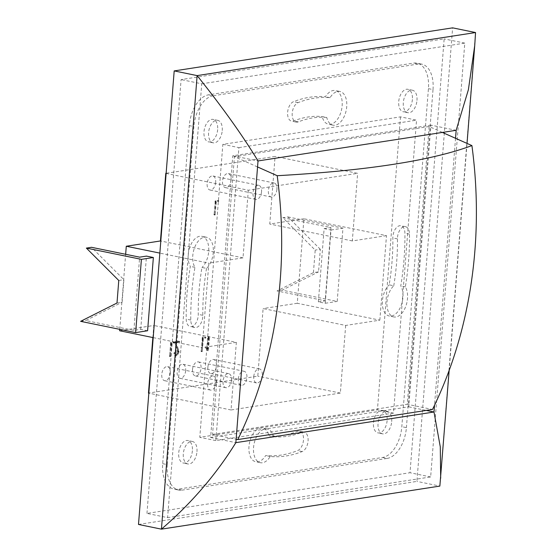 <?xml version="1.0" encoding="UTF-8"?>
<svg xmlns="http://www.w3.org/2000/svg" width="557" height="557" viewBox="0 0 557 557"><rect width="100%" height="100%" fill="white"/><g stroke="black" fill="none" stroke-linecap="round" stroke-linejoin="round"><path stroke-width="0.42" stroke-dasharray="2.79 2.09" d="M257.55 166.954L234.42 156.649L212.558 434.411L236.119 439.229M442.383 132.434L429.141 126.53L407.278 404.291L432.504 409.451M212.558 434.411L407.278 404.291M429.141 126.53L234.42 156.649M379.832 320.164L386.488 235.653L303.927 218.762L297.278 303.273L379.832 320.164L345.674 325.448L263.113 308.557L257.794 376.17L148.475 393.075M297.278 303.273L263.113 308.557M273.536 436.716A162.045 93.639 -78.4 0 0 301.971 432.323A10.04 5.8 -78.4 0 1 304.101 432.1A10.04 5.8 -78.4 0 1 308.035 441.325A10.04 5.8 -78.4 0 1 302.2 451.553A182.118 105.238 -78.4 0 1 270.236 456.496A17.211 9.942 -78.4 0 1 260.363 462.714A17.211 9.942 -78.4 0 1 254.069 443.866A17.211 9.942 -78.4 0 1 267.263 428.994A17.211 9.942 -78.4 0 1 273.536 436.716L268.947 435.783A162.045 93.639 -78.4 0 0 297.389 431.383A10.04 5.8 -78.4 0 1 299.513 431.16A10.04 5.8 -78.4 0 1 303.454 440.385A10.04 5.8 -78.4 0 1 297.612 450.613A182.118 105.238 -78.4 0 1 265.654 455.556A17.211 9.942 -78.4 0 1 255.774 461.781A17.211 9.942 -78.4 0 1 249.487 442.926A17.211 9.942 -78.4 0 1 262.674 428.061A17.211 9.942 -78.4 0 1 268.947 435.783M206.536 268.404A162.045 93.639 -78.4 0 0 202.845 315.304A10.04 5.8 -78.4 0 1 194.804 327.509A10.04 5.8 -78.4 0 1 190.786 320.038A182.118 105.238 -78.4 0 1 194.936 267.332A17.211 9.942 -78.4 0 1 194.623 247.531A17.211 9.942 -78.4 0 1 206.48 237.24A17.211 9.942 -78.4 0 1 213.366 250.309A17.211 9.942 -78.4 0 1 206.536 268.404L201.947 267.471A162.045 93.639 -78.4 0 0 198.257 314.371A10.04 5.8 -78.4 0 1 190.215 326.569A10.04 5.8 -78.4 0 1 186.205 319.105A182.118 105.238 -78.4 0 1 190.348 266.392A17.211 9.942 -78.4 0 1 190.034 246.591A17.211 9.942 -78.4 0 1 201.892 236.3A17.211 9.942 -78.4 0 1 208.778 249.369A17.211 9.942 -78.4 0 1 201.947 267.471M326.75 117.464A162.045 93.639 -78.4 0 0 298.315 121.865A10.04 5.8 -78.4 0 1 296.192 122.087A10.04 5.8 -78.4 0 1 292.251 112.862A10.04 5.8 -78.4 0 1 298.086 102.634A182.118 105.238 -78.4 0 1 330.05 97.691A17.211 9.942 -78.4 0 1 339.923 91.466A17.211 9.942 -78.4 0 1 346.217 110.321A17.211 9.942 -78.4 0 1 333.023 125.186A17.211 9.942 -78.4 0 1 326.75 117.464L322.169 116.531A162.045 93.639 -78.4 0 0 293.727 120.925A10.04 5.8 -78.4 0 1 291.603 121.148A10.04 5.8 -78.4 0 1 287.663 111.922A10.04 5.8 -78.4 0 1 293.504 101.694A182.118 105.238 -78.4 0 1 325.462 96.751A17.211 9.942 -78.4 0 1 335.335 90.533A17.211 9.942 -78.4 0 1 341.629 109.381A17.211 9.942 -78.4 0 1 328.442 124.246A17.211 9.942 -78.4 0 1 322.169 116.531M393.75 285.776A162.045 93.639 -78.4 0 0 397.447 238.876A10.04 5.8 -78.4 0 1 405.482 226.678A10.04 5.8 -78.4 0 1 409.499 234.142A182.118 105.238 -78.4 0 1 405.35 286.855A17.211 9.942 -78.4 0 1 405.67 306.656A17.211 9.942 -78.4 0 1 393.806 316.94A17.211 9.942 -78.4 0 1 386.92 303.878A17.211 9.942 -78.4 0 1 393.75 285.776L389.169 284.843A162.045 93.639 -78.4 0 0 392.859 237.943A10.04 5.8 -78.4 0 1 400.894 225.738A10.04 5.8 -78.4 0 1 404.911 233.209A182.118 105.238 -78.4 0 1 400.762 285.915A17.211 9.942 -78.4 0 1 401.082 305.716A17.211 9.942 -78.4 0 1 389.225 316.007A17.211 9.942 -78.4 0 1 382.339 302.938A17.211 9.942 -78.4 0 1 389.169 284.843M222.25 130.526A11.474 6.628 101.6 0 0 217.717 120.34A11.474 6.628 101.6 0 0 208.924 130.254A11.474 6.628 101.6 0 0 213.122 142.822A11.474 6.628 101.6 0 0 222.25 130.526M416.977 100.406A11.474 6.628 101.6 0 0 412.445 90.22A11.474 6.628 101.6 0 0 403.651 100.135A11.474 6.628 101.6 0 0 407.842 112.702A11.474 6.628 101.6 0 0 416.977 100.406M196.976 451.664A11.474 6.628 101.6 0 0 192.444 441.485A11.474 6.628 101.6 0 0 183.65 451.393A11.474 6.628 101.6 0 0 187.848 463.96A11.474 6.628 101.6 0 0 196.976 451.664M391.703 421.545A11.474 6.628 101.6 0 0 387.171 411.365A11.474 6.628 101.6 0 0 378.377 421.273A11.474 6.628 101.6 0 0 382.568 433.84A11.474 6.628 101.6 0 0 391.703 421.545M400.497 116.866L377.437 409.841L199.796 437.315L222.849 144.347L400.497 116.866L416.545 120.152L393.493 413.127L377.437 409.841M162.686 463.668L167.274 464.608L193.878 126.564L189.289 125.624A28.679 16.571 -78.4 0 1 208.59 94.815L413.566 63.108A28.679 16.571 -78.4 0 1 417.096 63.185A28.679 16.571 -78.4 0 1 428.43 88.64L401.82 426.683A28.679 16.571 -78.4 0 1 382.527 457.492L177.551 489.199A28.679 16.571 -78.4 0 1 174.021 489.13A28.679 16.571 -78.4 0 1 162.686 463.668L189.289 125.624M167.274 464.608A28.679 16.571 101.6 0 0 178.609 490.063A28.679 16.571 101.6 0 0 182.139 490.139L177.551 489.199M382.527 457.492L387.108 458.432L182.139 490.139M387.108 458.432A28.679 16.571 101.6 0 0 406.408 427.623L401.82 426.683M428.43 88.64L433.012 89.573L406.408 427.623M433.012 89.573A28.679 16.571 101.6 0 0 421.684 64.118A28.679 16.571 101.6 0 0 418.147 64.048L413.566 63.108M208.59 94.815L213.178 95.755L418.147 64.048M213.178 95.755A28.679 16.571 101.6 0 0 193.878 126.564M146.964 513.408L181.102 79.588L444.152 38.899L410.008 472.726L146.964 513.408L167.601 517.634L201.745 83.808L181.102 79.588M201.745 83.808L464.789 43.119L430.652 476.945L167.601 517.634M430.652 476.945L410.008 472.726M464.789 43.119L444.152 38.899M393.493 413.127L215.844 440.601L238.904 147.626L222.849 144.347M238.904 147.626L416.545 120.152M215.844 440.601L199.796 437.315M116.998 303.022L122.122 302.228L123.898 279.691L91.494 247.301M118.773 280.484L123.898 279.691M313.431 272.638L315.199 250.1L282.803 217.71L330.955 227.562L325.191 300.808L277.038 290.956L313.431 272.638L318.555 271.844L320.324 249.313L315.199 250.1M147.598 330.747L140.719 329.34L133.882 330.398L85.729 320.547L122.122 302.228M133.882 330.398L139.647 257.153M80.605 321.34L85.729 320.547M320.324 249.313L287.927 216.917L282.803 217.71M287.927 216.917L342.959 228.182L337.194 301.421L282.162 290.162L318.555 271.844M282.162 290.162L277.038 290.956M140.719 329.34L146.484 256.102M215.232 200.826L214.104 214.87L215.42 201.731L217.592 201.397L217.94 200.875L218.859 201.063L218.588 200.638L216.144 201.014L215.803 201.564L215.023 215.058L216.339 201.919L218.511 201.585L218.859 201.063L217.676 200.45L215.232 200.826L216.144 201.014M214.772 214.598L215.023 215.058L214.104 214.87L213.86 214.41L214.772 214.598M208.527 350.214L209.502 336.755L208.979 337.215L208.053 349.023L206.912 347.081L206.362 347.533L207.984 350.645L208.527 350.214L207.608 350.026L208.638 336.936L209.557 337.124M208.638 336.936L208.59 336.567L209.502 336.755L208.388 336.477L209.098 336.818M208.179 336.63L207.134 348.835L205.993 346.893L206.912 347.081L205.798 346.774L205.442 347.345L206.362 347.533M205.442 347.345L207.065 350.457L208.179 350.757L207.26 350.569L207.608 350.026M202.33 337.465L201.209 351.502L202.525 338.364L204.698 338.029L205.039 337.507L205.958 337.695L205.693 337.27L203.249 337.653L202.901 338.196L202.121 351.69L203.444 338.552L205.61 338.217L205.958 337.695L204.774 337.082L202.33 337.465L203.249 337.653M201.878 351.23L202.121 351.69L200.959 351.042L201.878 351.23M174.961 341.699L174.647 342.52L177.558 351.049L176.931 353.577L175.734 354.461L174.39 352.672L173.861 353.145L174.522 355.039L175.594 355.415L177.237 354.189L178.149 351.613L175.455 342.555L179.758 341.747L179.493 341.323L175.88 341.887L175.539 342.471L178.477 351.237L177.85 353.765L176.653 354.649L175.448 354.461L176.653 354.649L175.309 352.86L174.78 353.333L175.441 355.227L176.513 355.603L178.156 354.377L179.069 351.801L176.374 342.743L179.417 342.27L179.758 341.747L178.574 341.135L174.961 341.699L175.88 341.887M176.075 355.603L175.156 355.415L176.075 355.603M170.693 342.353L169.565 356.396L170.881 343.258L173.053 342.924L173.401 342.402L174.32 342.59L174.049 342.165L171.612 342.541L171.264 343.091L170.484 356.584L171.8 343.446L173.972 343.112L174.32 342.59L173.136 341.977L170.693 342.353L171.612 342.541M170.24 356.125L170.484 356.584L169.565 356.396L169.321 355.937L170.24 356.125M185.676 370.628A7.171 4.143 -78.4 0 1 179.967 378.314A7.171 4.143 -78.4 0 1 177.349 370.461A7.171 4.143 -78.4 0 1 182.842 364.264A7.171 4.143 -78.4 0 1 185.676 370.628M170.303 373.002A7.171 4.143 -78.4 0 1 164.594 380.689A7.171 4.143 -78.4 0 1 161.976 372.835A7.171 4.143 -78.4 0 1 167.469 366.638A7.171 4.143 -78.4 0 1 170.303 373.002M192.506 369.57A7.171 4.143 -78.4 0 1 198.215 361.883A7.171 4.143 -78.4 0 1 200.84 369.744A7.171 4.143 -78.4 0 1 195.34 375.933A7.171 4.143 -78.4 0 1 192.506 369.57M207.879 367.195A7.171 4.143 -78.4 0 1 213.589 359.509A7.171 4.143 -78.4 0 1 216.213 367.362A7.171 4.143 -78.4 0 1 210.713 373.559A7.171 4.143 -78.4 0 1 207.879 367.195M231.058 179.946A7.171 4.143 -78.4 0 1 225.348 187.632A7.171 4.143 -78.4 0 1 222.723 179.779A7.171 4.143 -78.4 0 1 228.224 173.582A7.171 4.143 -78.4 0 1 231.058 179.946M215.684 182.327A7.171 4.143 -78.4 0 1 209.975 190.007A7.171 4.143 -78.4 0 1 207.35 182.153A7.171 4.143 -78.4 0 1 212.851 175.963A7.171 4.143 -78.4 0 1 215.684 182.327M303.927 218.762L269.769 224.046L275.088 156.44L166.139 173.29M152.848 337.549L153.795 325.469L119.637 330.754M119.748 329.347L125.652 254.291M324.125 228.621L331.004 230.027L325.239 303.273L318.36 301.866L324.125 228.621L330.955 227.562M331.004 230.027L342.959 228.182M325.239 303.273L337.194 301.421M318.36 301.866L325.191 300.808M345.674 325.448L340.348 393.061L231.03 409.966L236.356 342.36L153.795 325.469M236.356 342.36L202.191 347.645L208.84 263.134L159.852 253.108M153.203 337.619L202.191 347.645M166.125 173.422L248.325 190.236L357.643 173.331L275.088 156.44M386.488 235.653L352.323 240.937L357.643 173.331M248.325 190.236L243.005 257.849L208.84 263.134M217.662 129.586A11.474 6.628 -78.4 0 1 208.534 141.882A11.474 6.628 -78.4 0 1 204.335 129.315A11.474 6.628 -78.4 0 1 213.129 119.4A11.474 6.628 -78.4 0 1 217.662 129.586M412.389 99.466A11.474 6.628 -78.4 0 1 403.254 111.762A11.474 6.628 -78.4 0 1 399.063 99.195A11.474 6.628 -78.4 0 1 407.856 89.287A11.474 6.628 -78.4 0 1 412.389 99.466M192.388 450.731A11.474 6.628 -78.4 0 1 183.26 463.027A11.474 6.628 -78.4 0 1 179.062 450.46A11.474 6.628 -78.4 0 1 187.855 440.545A11.474 6.628 -78.4 0 1 192.388 450.731M387.115 420.612A11.474 6.628 -78.4 0 1 377.98 432.907A11.474 6.628 -78.4 0 1 373.789 420.34A11.474 6.628 -78.4 0 1 382.582 410.425A11.474 6.628 -78.4 0 1 387.115 420.612M138.498 524.457L416.921 481.394L452.618 27.85M475.546 32.543L439.856 486.087L416.921 481.394M455.535 138.289L434.523 405.287M430.937 125.137L232.798 155.786L210.63 437.489L408.768 406.84L430.937 125.137L456.162 130.296M408.768 406.84L426.272 410.425M210.63 437.489L235.855 442.648M232.798 155.786L258.023 160.945M405.35 286.855L400.762 285.915M330.05 97.691L325.462 96.751M194.936 267.332L190.348 266.392M270.236 456.496L265.654 455.556M243.005 257.849L160.806 241.028M352.323 240.937L269.769 224.046M340.348 393.061L257.794 376.17M231.03 409.966L148.83 393.151M261.546 191.705A7.171 4.143 -78.4 0 1 255.837 199.392A7.171 4.143 -78.4 0 1 253.219 191.538A7.171 4.143 -78.4 0 1 258.713 185.342A7.171 4.143 -78.4 0 1 261.546 191.705M276.92 189.331A7.171 4.143 -78.4 0 1 271.21 197.018A7.171 4.143 -78.4 0 1 268.592 189.157A7.171 4.143 -78.4 0 1 274.086 182.968A7.171 4.143 -78.4 0 1 276.92 189.331M253.748 376.574A7.171 4.143 -78.4 0 1 259.451 368.887A7.171 4.143 -78.4 0 1 262.075 376.748A7.171 4.143 -78.4 0 1 256.582 382.938A7.171 4.143 -78.4 0 1 253.748 376.574M238.375 378.955A7.171 4.143 -78.4 0 1 244.077 371.268A7.171 4.143 -78.4 0 1 246.702 379.122A7.171 4.143 -78.4 0 1 241.209 385.319A7.171 4.143 -78.4 0 1 238.375 378.955M216.165 382.387A7.171 4.143 -78.4 0 1 210.462 390.074A7.171 4.143 -78.4 0 1 207.838 382.22A7.171 4.143 -78.4 0 1 213.338 376.024A7.171 4.143 -78.4 0 1 216.165 382.387M231.538 380.013A7.171 4.143 -78.4 0 1 225.836 387.693A7.171 4.143 -78.4 0 1 223.211 379.839A7.171 4.143 -78.4 0 1 228.711 373.65A7.171 4.143 -78.4 0 1 231.538 380.013M173.401 342.402L173.136 341.977L173.401 342.402M173.053 342.924L173.972 343.112M170.881 343.258L171.8 343.446M169.892 355.853L170.811 356.041M170.345 342.903L171.264 343.091M178.839 341.566L178.574 341.135L178.839 341.566M178.498 342.082L179.417 342.27M175.455 342.555L176.374 342.743M177.906 349.636L178.818 349.824M178.149 351.613L179.069 351.801M177.237 354.189L178.156 354.377M174.522 355.039L175.441 355.227M173.868 353.326L174.78 353.514M173.861 353.145L174.78 353.333M174.223 352.602L175.142 352.79M174.39 352.672L175.309 352.86M174.473 352.908L175.392 353.096M176.931 353.577L177.85 353.765M177.572 351.773L178.491 351.961M177.558 351.049L178.477 351.237M177.495 350.708L178.414 350.896M177.391 350.339L178.31 350.527M174.647 342.52L175.559 342.708M174.62 342.283L175.539 342.471M174.738 341.887L175.65 342.075M205.039 337.507L204.774 337.082L205.039 337.507M204.698 338.029L205.61 338.217M202.525 338.364L203.444 338.552M201.53 350.959L202.449 351.147M201.982 338.015L202.901 338.196M205.505 347.672L206.424 347.86M207.134 348.835L208.053 349.023M208.067 337.027L208.979 337.215M217.94 200.875L217.676 200.45L217.94 200.875M217.592 201.397L218.511 201.585M215.42 201.731L216.339 201.919M214.431 214.32L215.35 214.508M214.884 201.376L215.803 201.564M409.499 234.142L404.911 233.209M397.447 238.876L392.859 237.943M298.086 102.634L293.504 101.694M298.315 121.865L293.727 120.925M190.786 320.038L186.205 319.105M202.845 315.304L198.257 314.371M302.2 451.553L297.612 450.613M301.971 432.323L297.389 431.383M449.165 370.405L467.031 143.407M387.171 411.365L382.582 410.425M382.568 433.84L377.98 432.907M192.444 441.485L187.855 440.545M187.848 463.96L183.26 463.027M412.445 90.22L407.856 89.287M407.842 112.702L403.254 111.762M217.717 120.34L213.129 119.4M213.122 142.822L208.534 141.882M178.609 490.063L174.021 489.13M421.684 64.118L417.096 63.185M405.482 226.678L400.894 225.738M393.806 316.94L389.225 316.007M296.192 122.087L291.603 121.148M194.804 327.509L190.215 326.569M304.101 432.1L299.513 431.16M339.923 91.466L335.335 90.533M333.023 125.186L328.442 124.246M206.48 237.24L201.892 236.3M267.263 428.994L262.674 428.061M260.363 462.714L255.774 461.781M258.713 185.342L212.851 175.963M255.837 199.392L209.975 190.007M274.086 182.968L228.224 173.582M271.21 197.018L225.348 187.632M259.451 368.887L213.589 359.509M256.582 382.938L210.713 373.559M244.077 371.268L198.215 361.883M241.209 385.319L195.34 375.933M213.338 376.024L167.469 366.638M210.462 390.074L164.594 380.689M228.711 373.65L182.842 364.264M225.836 387.693L179.967 378.314M174.132 342.165L173.213 341.977M170.428 356.584L169.509 356.396M179.57 341.323L178.651 341.135M205.77 337.27L204.851 337.082M202.066 351.69L201.154 351.502M208.109 350.75L207.19 350.562M206.779 346.969L205.86 346.781M209.39 336.665L208.471 336.484M218.664 200.638L217.752 200.45M214.967 215.051L214.048 214.863"/><path stroke-width="0.84" d="M236.119 439.229L237.783 439.57A401.527 320.421 -98.8 0 0 277.191 175.706L257.55 166.954M237.783 439.57L432.504 409.451A401.527 320.421 -98.8 0 0 471.911 145.586L442.383 132.434M277.191 175.706C366.61 170.679 431.515 160.639 471.911 145.586M116.998 303.022L118.773 280.484L86.37 248.095L91.494 247.301L139.647 257.153L146.484 256.102L153.363 257.508L141.401 259.353L135.643 332.599L80.605 321.34L116.998 303.022M86.37 248.095L141.401 259.353M153.363 257.508L147.598 330.747L135.643 332.599M148.83 393.151L148.475 393.075L152.848 337.549M153.203 337.619L119.637 330.754L119.748 329.347M125.652 254.291L126.286 246.243L160.451 240.958L165.77 173.345L166.139 173.29M159.852 253.108L126.286 246.243M166.125 173.422L165.77 173.345M434.523 405.287L433.994 412.006L235.855 442.648L258.023 160.945L456.162 130.296L468.402 89.663L474.738 45.465L475.546 32.543L452.618 27.85L174.195 70.913L138.498 524.457L161.433 529.15L439.856 486.087L449.165 370.405M475.546 32.543L197.129 75.606L161.433 529.15C191.239 503.493 216.046 474.661 235.855 442.648M258.023 160.945C242.727 135.678 222.431 107.229 197.129 75.606L174.195 70.913M426.272 410.425L433.994 412.006L440.288 446.881L440.678 478.198M456.162 130.296L455.535 138.289M160.806 241.028L160.451 240.958M467.031 143.407L474.738 45.465"/></g></svg>
